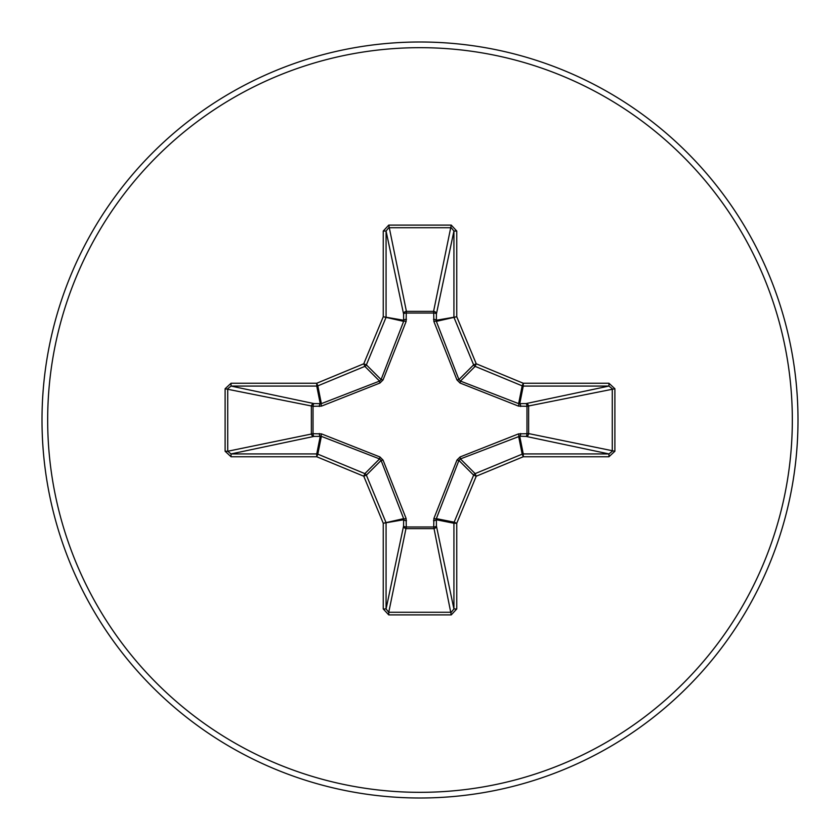 <?xml version="1.0" encoding="UTF-8"?>
<svg xmlns="http://www.w3.org/2000/svg" width="840" height="840" viewBox="0 0 840 840"><rect width="100%" height="100%" fill="white"/><g stroke="black" fill="none" stroke-linecap="round" stroke-linejoin="round"><path stroke-width="1.26" d="M520.684 433.514A2.835 0.966 -88.2 0 1 519.729 436.212L460.435 458.913L458.913 460.435L436.359 518.637L436.411 526.008A2.835 2.615 -11.9 0 1 433.587 528.633L406.413 528.633A2.835 2.615 11.9 0 1 403.589 526.008L403.641 518.637L381.087 460.435L379.565 458.913L321.363 436.359L313.992 436.411A2.835 2.615 78.1 0 1 311.367 433.587L311.367 406.413A2.835 2.615 101.9 0 1 313.992 403.589L321.363 403.641L379.565 381.087L381.087 379.565L403.641 321.363L403.589 313.992A2.835 0.966 -1.8 0 1 406.298 313.026L406.413 311.367L433.587 311.367L433.703 313.026L406.298 313.026L406.119 321.489L383.04 379.932L379.932 383.04L321.489 406.119L313.026 406.298L313.026 433.703L321.489 433.881L379.932 456.96L383.04 460.068L406.119 518.511L406.298 526.974L433.703 526.974L433.881 518.511L456.96 460.068L460.068 456.96L518.511 433.881L526.974 433.703L526.974 406.298L518.511 406.119L460.068 383.04L456.96 379.932L433.881 321.489L433.703 313.026A2.835 0.966 -178.2 0 1 436.411 313.992L436.359 321.363L458.913 379.565L460.435 381.087L518.637 403.641L526.008 403.589A2.835 2.615 -101.9 0 1 528.633 406.413L528.633 433.587L614.891 451.248L608.958 456.75L523.257 456.75L476.228 476.228L456.75 523.257L456.75 608.958L451.248 614.891L388.752 614.891L383.25 608.958L383.25 523.257L363.772 476.228L316.743 456.75L231.042 456.75L225.109 451.248L227.724 451.248L231.042 453.925L231.042 456.75M225.109 451.248L225.109 388.752L231.042 383.25L316.743 383.25L363.772 363.772L383.25 316.743L383.25 231.042L388.752 225.109L451.248 225.109L433.587 311.367A2.835 2.615 -168.1 0 1 436.411 313.992L453.925 231.042L451.248 227.724L388.752 227.724L386.075 231.042L386.075 316.743A2.835 2.825 101.2 0 1 385.854 317.825L366.377 364.854A2.835 2.825 135 0 1 364.854 366.377L317.825 385.854L321.363 403.641A2.835 0.861 -110.9 0 0 321.489 406.119M608.958 456.75L608.958 453.925L526.008 436.411A2.835 2.615 -78.1 0 0 528.633 433.587L526.974 433.703A2.835 0.966 -88.2 0 1 526.008 436.411L519.729 436.212L523.257 453.925L608.958 453.925L612.276 451.248L612.276 388.752L608.958 386.075L523.257 386.075L519.729 403.788A2.835 0.966 88.2 0 1 520.684 406.487M420 798A378 378 0 0 0 798 420A378 378 0 0 0 420 42A378 378 0 0 0 42 420A378 378 0 0 0 420 798A378 378 0 0 1 42 420A378 378 0 0 1 420 42M451.248 225.109L456.75 231.042L456.75 316.743L476.228 363.772L523.257 383.25L608.958 383.25L614.891 388.752L614.891 451.248M231.042 383.25L231.042 386.075L227.724 388.752L227.724 451.248L313.026 433.703A2.835 0.966 88.2 0 0 313.992 436.411L231.042 453.925L316.743 453.925L320.271 436.212A2.835 0.966 88.2 0 1 319.316 433.514M321.489 433.881A2.835 0.861 110.9 0 0 321.363 436.359L317.825 454.146L364.854 473.624A2.835 2.825 45 0 1 366.377 475.146L363.772 476.228L364.854 473.624L379.565 458.913L379.932 456.96M383.04 460.068L381.087 460.435L366.377 475.146L385.854 522.176A2.835 2.825 78.8 0 1 386.075 523.257L386.075 608.958L388.752 612.276L388.752 614.891M383.25 608.958L386.075 608.958L403.589 526.008A2.835 0.966 -178.2 0 0 406.298 526.974L388.752 612.276L451.248 612.276L453.925 608.958L456.75 608.958M451.248 614.891L433.703 526.974A2.835 0.966 -1.8 0 0 436.411 526.008L453.925 608.958L453.925 523.257A2.835 2.825 -78.8 0 1 454.146 522.176L456.75 523.257L453.925 523.257L436.212 519.729A2.835 0.966 -1.8 0 1 433.514 520.684M433.881 518.511A2.835 0.861 -159.1 0 0 436.359 518.637L454.146 522.176L473.624 475.146A2.835 2.825 -45 0 1 475.146 473.624L476.228 476.228L473.624 475.146L458.913 460.435L456.96 460.068M456.96 379.932L458.913 379.565L473.624 364.854L476.228 363.772L475.146 366.377A2.835 2.825 -135 0 1 473.624 364.854L454.146 317.825A2.835 2.825 -101.2 0 1 453.925 316.743L453.925 231.042L456.75 231.042M383.25 231.042L386.075 231.042L403.589 313.992A2.835 2.615 168.1 0 1 406.413 311.367L388.752 225.109M460.068 456.96L460.435 458.913L475.146 473.624L522.176 454.146L523.257 456.75L523.257 453.925A2.835 2.825 -11.2 0 0 522.176 454.146L518.637 436.359A2.835 0.861 -110.9 0 0 518.511 433.881M406.119 518.511A2.835 0.861 159.1 0 1 403.641 518.637L383.25 523.257L403.788 519.729A2.835 0.966 -178.2 0 0 406.487 520.684M614.891 388.752L526.974 406.298A2.835 0.966 88.2 0 0 526.008 403.589L608.958 386.075L608.958 383.25M518.511 406.119A2.835 0.861 110.9 0 0 518.637 403.641L522.176 385.854L475.146 366.377L460.435 381.087L460.068 383.04M433.881 321.489A2.835 0.861 159.1 0 1 436.359 321.363L456.75 316.743L436.212 320.271A2.835 0.966 -178.2 0 0 433.514 319.316M319.316 406.487A2.835 0.966 -88.2 0 1 320.271 403.788L316.743 386.075L231.042 386.075L313.992 403.589A2.835 0.966 -88.2 0 0 313.026 406.298L225.109 388.752M383.04 379.932L381.087 379.565L366.377 364.854L363.772 363.772L364.854 366.377L379.565 381.087L379.932 383.04M406.487 319.316A2.835 0.966 -1.8 0 0 403.788 320.271L383.25 316.743L403.641 321.363A2.835 0.861 -159.1 0 1 406.119 321.489M317.825 454.146L316.743 456.75L316.743 453.925A2.835 2.825 11.2 0 1 317.825 454.146M316.743 383.25L317.825 385.854A2.835 2.825 168.8 0 1 316.743 386.075L316.743 383.25M523.257 383.25L522.176 385.854A2.835 2.825 -168.8 0 0 523.257 386.075L523.257 383.25M420 792.33A372.33 372.33 0 0 0 792.33 420A372.33 372.33 0 0 0 420 47.67A372.33 372.33 0 0 0 47.67 420A372.33 372.33 0 0 0 420 792.33"/></g></svg>
